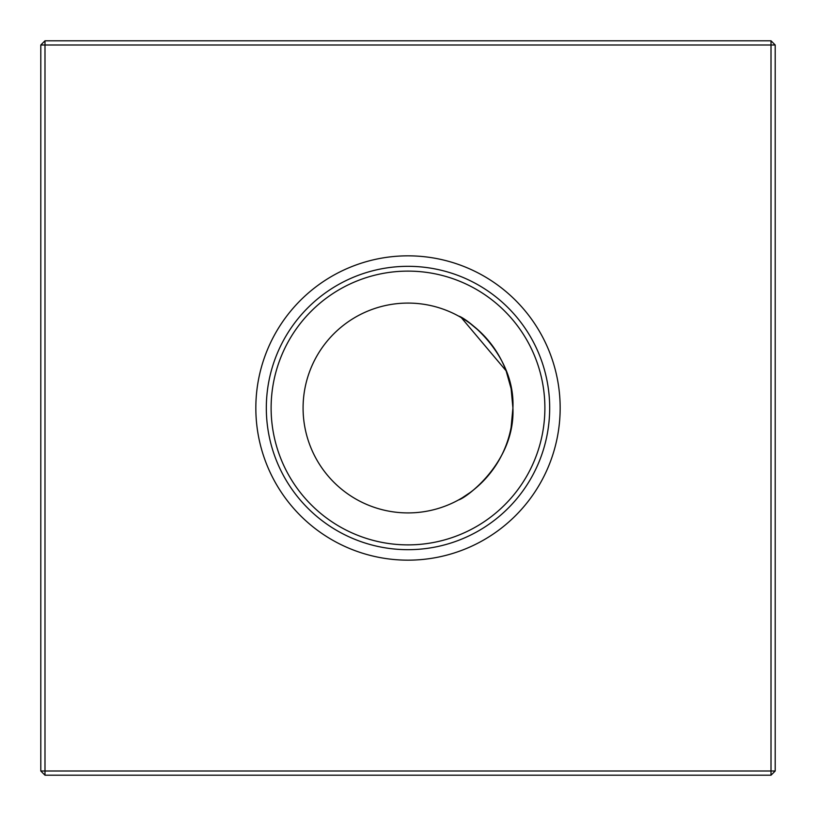 <?xml version="1.0" encoding="UTF-8"?>
<svg xmlns="http://www.w3.org/2000/svg" width="816" height="816" viewBox="0 0 816 816"><rect width="100%" height="100%" fill="white"/><g stroke="black" fill="none" stroke-linecap="round" stroke-linejoin="round"><path stroke-width="1.22" d="M506.124 370.862L511.132 388.722L512.917 408C515.284 462.478 465.436 498.494 458.602 499.902C465.028 498.596 515.294 462.886 512.917 408C515.386 353.501 465.151 317.332 458.602 316.098C465.304 317.414 515.355 353.573 512.917 408A104.917 104.917 0 0 0 408 303.083A104.917 104.917 0 0 0 303.083 408A104.917 104.917 0 0 0 408 512.917A104.917 104.917 0 0 0 512.917 408L511.122 427.298M470.128 492.538L462.254 497.791L470.128 492.538M462.152 497.862L458.602 499.902L462.152 497.862M255.836 408A152.164 152.164 0 0 0 408 560.164A152.164 152.164 0 0 0 560.164 408A152.164 152.164 0 0 0 408 255.836A152.164 152.164 0 0 0 255.836 408M266.322 408A141.678 141.678 0 0 0 408 549.678A141.678 141.678 0 0 0 549.678 408A141.678 141.678 0 0 0 408 266.322A141.678 141.678 0 0 0 266.322 408M271.116 408A136.884 136.884 0 0 0 408 544.884A136.884 136.884 0 0 0 544.884 408A136.884 136.884 0 0 0 408 271.116A136.884 136.884 0 0 0 271.116 408M775.2 44.992L775.2 771.008L771.008 775.2L44.992 775.2L44.992 771.008L771.008 771.008L771.008 44.992L44.992 44.992L44.992 771.008L40.8 771.008L40.8 44.992L44.992 44.992L44.992 40.8L771.008 40.8L775.2 44.992L771.008 44.992L771.008 40.8M506.083 370.77L461.295 317.628M511.132 388.722L506.216 371.127L511.132 388.722L512.897 406.205L511.132 388.732L506.216 371.127L511.132 388.722L512.897 406.205M458.959 316.292L462.091 318.107M470.291 323.575L479.777 331.48M489.6 342.057L498.586 355.072L489.6 342.057M459.53 316.618L462.07 318.087M771.008 775.2L771.008 771.008L775.2 771.008M40.8 771.008L44.992 775.2M40.8 44.992L44.992 40.8"/></g></svg>
